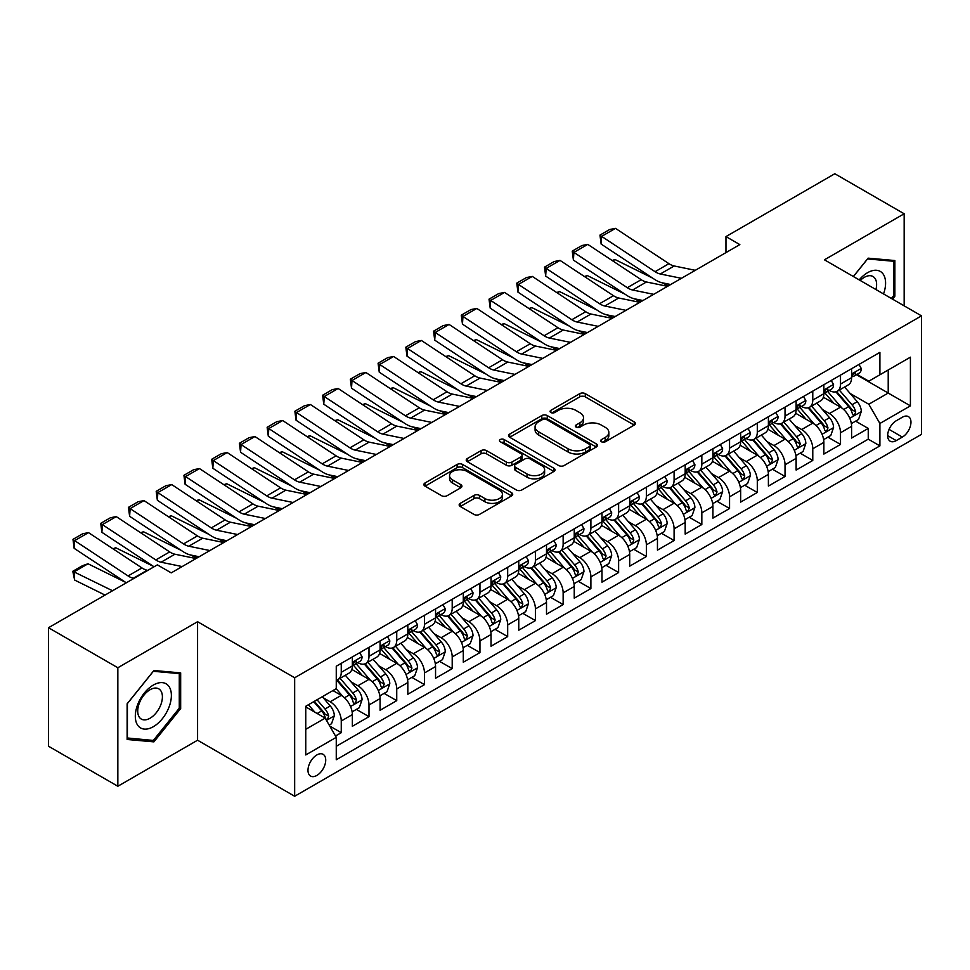 <?xml version="1.0" encoding="UTF-8"?>
<svg xmlns="http://www.w3.org/2000/svg" width="970" height="970" viewBox="0 0 970 970"><rect width="100%" height="100%" fill="white"/><g stroke="black" fill="none" stroke-linecap="round" stroke-linejoin="round"><path stroke-width="1.45" d="M601.497 441.774A2.692 1.552 0 0 0 605.316 441.774L634.235 425.066A3.856 2.219 0 0 0 635.362 423.502A3.856 2.219 0 0 0 634.235 421.926L585.237 393.638A3.856 2.219 0 0 0 579.793 393.638L550.863 410.334A2.692 1.552 0 0 0 550.075 411.438A2.692 1.552 0 0 0 550.863 412.529A2.692 1.552 0 0 0 554.67 412.529L558.417 410.371A12.319 7.117 0 0 1 575.841 410.371L579.927 412.735A12.319 7.117 0 0 1 583.54 417.755A12.319 7.117 0 0 1 579.927 422.787L576.18 424.945A2.692 1.552 0 0 0 575.392 426.048A2.692 1.552 0 0 0 576.18 427.152A2.692 1.552 0 0 0 579.999 427.152L583.734 424.993A12.319 7.117 0 0 1 601.157 424.993L605.244 427.346A12.319 7.117 0 0 1 608.857 432.377A12.319 7.117 0 0 1 605.244 437.409L601.497 439.568A2.692 1.552 0 0 0 600.709 440.671A2.692 1.552 0 0 0 601.497 441.774L601.497 439.568M316.85 775.442A12.549 7.251 120 0 0 325.047 764.384A12.549 7.251 120 0 0 323.119 754.32A12.549 7.251 120 0 0 316.85 754.951A12.549 7.251 120 0 0 308.654 766.009A12.549 7.251 120 0 0 310.57 776.061A12.549 7.251 120 0 0 316.85 775.442M460.277 503.345A3.856 2.219 0 0 0 459.149 504.921A3.856 2.219 0 0 0 460.277 506.486L474.015 514.427A3.856 2.219 0 0 0 479.459 514.427L511.59 495.876A3.856 2.219 0 0 0 512.718 494.312A3.856 2.219 0 0 0 511.59 492.736L462.581 464.448A3.856 2.219 0 0 0 457.137 464.448L425.018 482.987A3.856 2.219 0 0 0 423.89 484.563A3.856 2.219 0 0 0 425.018 486.14L441.617 495.718A3.856 2.219 0 0 0 447.073 495.718L460.811 487.789A3.856 2.219 0 0 0 461.938 486.212A3.856 2.219 0 0 0 460.811 484.636L452.578 479.883A10.294 5.941 0 0 1 449.559 475.676A10.294 5.941 0 0 1 455.924 470.183A10.294 5.941 0 0 1 467.14 471.481L499.404 490.105A10.294 5.941 0 0 1 502.424 494.312A10.294 5.941 0 0 1 496.07 499.805A10.294 5.941 0 0 1 484.842 498.507L479.459 495.403A3.856 2.219 0 0 0 474.015 495.403L460.277 503.345L460.277 506.486M197.577 621.709L117.843 667.748L48.5 627.723L48.5 746.221L117.843 786.258L197.577 740.219L294.662 796.261L294.662 677.763L197.577 621.709L197.577 740.219M904.161 305.853L904.161 213.776L824.427 259.815L921.5 315.856L294.662 677.763M904.161 213.776L834.818 173.739L725.96 236.595L725.96 252.6M48.5 627.723L157.37 564.867L171.229 572.87L739.831 244.598L725.96 236.595M558.696 465.539A3.856 2.219 0 0 0 564.14 465.539L596.259 447A3.856 2.219 0 0 0 597.387 445.424A3.856 2.219 0 0 0 596.259 443.848L547.25 415.56A3.856 2.219 0 0 0 541.806 415.56L509.686 434.111A3.856 2.219 0 0 0 508.559 435.675A3.856 2.219 0 0 0 509.686 437.252L558.696 465.539M501.369 442.356A2.692 1.552 0 0 1 504.109 442.732L504.109 439.531L553.931 468.292A3.856 2.219 0 0 1 555.058 469.868A3.856 2.219 0 0 1 553.931 471.432L521.799 489.983A3.856 2.219 0 0 1 516.355 489.983L467.346 461.696L467.346 458.543A3.856 2.219 0 0 0 466.218 460.12A3.856 2.219 0 0 0 467.346 461.696M467.346 458.543L481.096 450.613A3.856 2.219 0 0 1 486.54 450.613L506.413 462.084A3.856 2.219 0 0 0 511.857 462.084L520.987 456.821A3.856 2.219 0 0 0 522.115 455.245A3.856 2.219 0 0 0 520.987 453.681L500.29 441.726A2.692 1.552 0 0 1 499.501 440.635A2.692 1.552 0 0 1 501.163 439.192A2.692 1.552 0 0 1 504.109 439.531M335.499 736.012L341.258 732.689L329.751 726.045M323.204 697.757L330.164 701.783A15.69 9.057 60 0 1 341.258 721.001L352.353 714.587L352.353 726.287L368.988 716.672L356.378 709.385M350.934 681.752L357.894 685.766A15.69 9.057 60 0 1 368.988 704.984L380.082 698.582L380.082 710.27L396.73 700.655L384.108 693.38M378.676 665.735L385.636 669.761A15.69 9.057 60 0 1 396.73 688.967L407.824 682.565L407.824 694.253L424.46 684.65L411.85 677.363M406.406 649.718L413.365 653.744A15.69 9.057 60 0 1 424.46 672.962L435.554 666.548L435.554 678.248L452.202 668.633L439.58 661.346M434.148 633.713L441.107 637.726A15.69 9.057 60 0 1 452.202 656.945L463.296 650.543L463.296 662.231L479.944 652.616L467.322 645.329M461.878 617.696L468.849 621.709A15.69 9.057 60 0 1 479.944 640.928L491.038 634.525L491.038 646.214L507.674 636.611L495.052 629.324M489.62 601.679L496.579 605.704A15.69 9.057 60 0 1 507.674 624.922L518.768 618.508L518.768 630.197L535.416 620.594L522.794 613.307M517.349 585.662L524.321 589.687A15.69 9.057 60 0 1 535.416 608.905L546.51 602.503L546.51 614.192L563.146 604.577L550.524 597.29M545.091 569.657L552.051 573.67A15.69 9.057 60 0 1 563.146 592.888L574.24 586.486L574.24 598.175L590.888 588.572L578.265 581.285M572.821 553.64L579.793 557.665A15.69 9.057 60 0 1 590.888 576.883L601.982 570.469L601.982 582.158L618.617 572.555L605.995 565.267M600.563 537.622L607.523 541.648A15.69 9.057 60 0 1 618.617 560.866L629.712 554.464L629.712 566.153L646.36 556.537L633.737 549.25M628.293 521.617L635.265 525.631A15.69 9.057 60 0 1 646.36 544.849L657.454 538.447L657.454 550.135L674.089 540.533L661.467 533.245M656.035 505.6L662.995 509.626A15.69 9.057 60 0 1 674.089 528.832L685.184 522.43L685.184 534.118L701.831 524.515L689.209 517.228M683.765 489.583L690.737 493.609A15.69 9.057 60 0 1 701.831 512.827L712.926 506.413L712.926 518.113L729.561 508.498L716.939 501.211M711.507 473.578L718.467 477.592A15.69 9.057 60 0 1 729.561 496.81L740.656 490.408L740.656 502.096L757.303 492.481L744.681 485.206M739.237 457.561L746.209 461.575A15.69 9.057 60 0 1 757.303 480.793L768.398 474.391L768.398 486.079L785.033 476.476L772.423 469.189M766.979 441.544L773.939 445.57A15.69 9.057 60 0 1 785.033 464.788L796.127 458.373L796.127 470.062L812.775 460.459L800.153 453.172M794.721 425.539L801.681 429.552A15.69 9.057 60 0 1 812.775 448.77L823.87 442.368L823.87 454.057L840.505 444.442L840.505 432.753A15.69 9.057 -120 0 0 829.411 413.535L822.451 409.522M827.895 437.155L840.505 444.442M352.353 714.587A15.69 9.057 -120 0 0 341.258 695.381L332.94 690.567M380.082 698.582A15.69 9.057 -120 0 0 368.988 679.364L351.843 669.458M407.824 682.565A15.69 9.057 -120 0 0 396.73 663.347L379.573 653.44M435.554 666.548A15.69 9.057 -120 0 0 424.46 647.342L407.315 637.435M463.296 650.543A15.69 9.057 -120 0 0 452.202 631.324L435.045 621.418M491.038 634.525A15.69 9.057 -120 0 0 479.944 615.307L462.787 605.401M518.768 618.508A15.69 9.057 -120 0 0 507.674 599.29L490.517 589.396M546.51 602.503A15.69 9.057 -120 0 0 535.416 583.285L518.259 573.379M574.24 586.486A15.69 9.057 -120 0 0 563.146 567.268L545.989 557.362M601.982 570.469A15.69 9.057 -120 0 0 590.888 551.251L573.731 541.357M629.712 554.464A15.69 9.057 -120 0 0 618.617 535.246L601.473 525.34M657.454 538.447A15.69 9.057 -120 0 0 646.36 519.229L629.203 509.323M685.184 522.43A15.69 9.057 -120 0 0 674.089 503.212L656.945 493.318M712.926 506.413A15.69 9.057 -120 0 0 701.831 487.207L684.674 477.301M740.656 490.408A15.69 9.057 -120 0 0 729.561 471.19L712.416 461.283M768.398 474.391A15.69 9.057 -120 0 0 757.303 455.172L740.146 445.266M796.127 458.373A15.69 9.057 -120 0 0 785.033 439.167L767.888 429.261M823.87 442.368A15.69 9.057 -120 0 0 812.775 423.15L795.618 413.244M902.367 417.221L896.256 420.75A12.161 7.02 120 0 0 888.314 431.456A12.161 7.02 120 0 0 890.181 441.204A12.161 7.02 120 0 0 896.256 440.598L902.367 437.082A12.161 7.02 120 0 0 910.309 426.363A12.161 7.02 120 0 0 908.441 416.627A12.161 7.02 120 0 0 902.367 417.221M294.662 796.261L921.5 434.354L921.5 315.856M305.756 729.319L325.168 718.115L336.263 737.333L336.263 759.752L879.899 445.885L879.899 423.466L868.805 404.247L850.193 393.505M336.263 737.333L305.756 754.951L305.756 706.269L336.263 688.651L336.263 666.232L879.899 352.365L879.899 374.784L910.406 357.178L910.406 405.86L879.899 423.466M357.748 662.619L357.894 662.704A15.69 9.057 60 0 0 365.738 663.48L376.833 657.078A15.69 9.057 -120 0 0 380.082 649.9L380.082 640.928M385.49 646.614L385.636 646.699A15.69 9.057 60 0 0 393.48 647.475L404.575 641.061A15.69 9.057 -120 0 0 407.824 633.883L407.824 624.922M413.22 630.597L413.365 630.682A15.69 9.057 60 0 0 421.21 631.458L432.305 625.056A15.69 9.057 -120 0 0 435.554 617.866L435.554 608.905M440.962 614.58L441.107 614.665A15.69 9.057 60 0 0 448.952 615.441L460.047 609.039A15.69 9.057 -120 0 0 463.296 601.861L463.296 592.888M468.704 598.575L468.849 598.66A15.69 9.057 60 0 0 476.694 599.436L487.789 593.022A15.69 9.057 -120 0 0 491.038 585.844L491.038 576.871M496.434 582.558L496.579 582.643A15.69 9.057 60 0 0 504.424 583.419L515.519 577.017A15.69 9.057 -120 0 0 518.768 569.826L518.768 560.866M524.176 566.541L524.321 566.625A15.69 9.057 60 0 0 532.166 567.401L543.261 561A15.69 9.057 -120 0 0 546.51 553.821L546.51 544.849M551.906 550.536L552.051 550.62A15.69 9.057 60 0 0 559.896 551.396L570.99 544.982A15.69 9.057 -120 0 0 574.24 537.804L574.24 528.832M579.648 534.518L579.793 534.603A15.69 9.057 60 0 0 587.638 535.379L598.732 528.977A15.69 9.057 -120 0 0 601.982 521.787L601.982 512.827M607.378 518.501L607.523 518.586A15.69 9.057 60 0 0 615.368 519.362L626.462 512.96A15.69 9.057 -120 0 0 629.712 505.782L629.712 496.81M635.12 502.496L635.265 502.569A15.69 9.057 60 0 0 643.11 503.357L654.204 496.943A15.69 9.057 -120 0 0 657.454 489.765L657.454 480.793M662.849 486.479L662.995 486.564A15.69 9.057 60 0 0 670.84 487.34L681.934 480.938A15.69 9.057 -120 0 0 685.184 473.748L685.184 464.788M690.591 470.462L690.737 470.547A15.69 9.057 60 0 0 698.582 471.323L709.676 464.921A15.69 9.057 -120 0 0 712.926 457.731L712.926 448.77M718.321 454.445L718.467 454.53A15.69 9.057 60 0 0 726.312 455.306L737.406 448.904A15.69 9.057 -120 0 0 740.656 441.726L740.656 432.753M746.063 438.44L746.209 438.525A15.69 9.057 60 0 0 754.054 439.301L765.148 432.887A15.69 9.057 -120 0 0 768.398 425.709L768.398 416.736M773.793 422.423L773.939 422.508A15.69 9.057 60 0 0 781.784 423.284L792.878 416.882A15.69 9.057 -120 0 0 796.127 409.692L796.127 400.731M801.535 406.406L801.681 406.491A15.69 9.057 60 0 0 809.526 407.267L820.62 400.865A15.69 9.057 -120 0 0 823.87 393.687L823.87 384.714M336.263 746.294L868.247 439.167L868.247 428.437L851.599 438.04L851.599 426.351A15.69 9.057 -120 0 0 840.505 407.133L823.36 397.227M829.265 390.401L829.411 390.486A15.69 9.057 -120 0 0 837.255 391.262A15.69 9.057 -120 0 0 840.505 384.071L840.505 375.111M837.255 391.262L848.35 384.847A15.69 9.057 -120 0 0 851.599 377.669L851.599 368.697M341.258 663.347L341.258 672.319A15.69 9.057 60 0 1 338.009 679.497A15.69 9.057 60 0 1 336.263 680.128M338.009 679.497L349.103 673.095A15.69 9.057 -120 0 0 352.353 665.917L352.353 656.945M368.988 647.329L368.988 656.302A15.69 9.057 60 0 1 365.738 663.48M396.73 631.324L396.73 640.285A15.69 9.057 60 0 1 393.48 647.475M424.46 615.307L424.46 624.28A15.69 9.057 60 0 1 421.21 631.458M452.202 599.29L452.202 608.263A15.69 9.057 60 0 1 448.952 615.441M479.944 583.285L479.944 592.246A15.69 9.057 60 0 1 476.694 599.436M507.674 567.268L507.674 576.241A15.69 9.057 60 0 1 504.424 583.419M535.416 551.251L535.416 560.223A15.69 9.057 60 0 1 532.166 567.401M563.146 535.246L563.146 544.206A15.69 9.057 60 0 1 559.896 551.396M590.888 519.229L590.888 528.201A15.69 9.057 60 0 1 587.638 535.379M618.617 503.212L618.617 512.184A15.69 9.057 60 0 1 615.368 519.362M646.36 487.207L646.36 496.167A15.69 9.057 60 0 1 643.11 503.357M674.089 471.19L674.089 480.15A15.69 9.057 60 0 1 670.84 487.34M701.831 455.172L701.831 464.145A15.69 9.057 60 0 1 698.582 471.323M729.561 439.155L729.561 448.128A15.69 9.057 60 0 1 726.312 455.306M757.303 423.15L757.303 432.111A15.69 9.057 60 0 1 754.054 439.301M785.033 407.133L785.033 416.106A15.69 9.057 60 0 1 781.784 423.284M812.775 391.116L812.775 400.089A15.69 9.057 60 0 1 809.526 407.267M812.775 448.77L812.775 460.459M785.033 464.788L785.033 476.476M757.303 480.793L757.303 492.481M729.561 496.81L729.561 508.498M701.831 512.827L701.831 524.515M674.089 528.832L674.089 540.533M646.36 544.849L646.36 556.537M618.617 560.866L618.617 572.555M590.888 576.883L590.888 588.572M563.146 592.888L563.146 604.577M535.416 608.905L535.416 620.594M507.674 624.922L507.674 636.611M479.944 640.928L479.944 652.616M452.202 656.945L452.202 668.633M424.46 672.962L424.46 684.65M396.73 688.967L396.73 700.655M368.988 704.984L368.988 716.672M341.258 721.001L341.258 732.689M325.168 718.115L305.756 706.912M868.805 404.247L888.217 393.044L888.217 369.982L910.406 357.178M856.449 374.699L910.406 405.86M857.007 374.384L868.805 381.198L879.899 374.784M117.843 667.748L117.843 786.258M855.625 421.15L868.247 428.437M868.247 439.167L879.899 445.885M892.533 299.136L894.873 296.226L894.873 260.542L868.114 258.153L853.345 276.511M127.131 739.479L153.903 741.868L180.662 708.573L180.662 672.889L153.903 670.5L127.131 703.796L127.131 739.479M893.491 295.426L894.873 296.226M179.28 707.773L180.662 708.573M151.065 740.243L153.903 741.868M602.576 442.15L605.244 440.61A12.319 7.117 0 0 0 608.857 435.578L608.857 432.377M583.54 417.755L583.54 420.968A12.319 7.117 0 0 1 579.927 425.988L577.259 427.527M634.186 425.103L585.237 396.839A3.856 2.219 0 0 0 579.793 396.839L551.942 412.917M596.211 447.024L547.25 418.761A3.856 2.219 0 0 0 541.806 418.761L509.735 437.276M589.457 446.527A2.692 1.552 0 0 0 590.245 445.424A2.692 1.552 0 0 0 589.457 444.321L546.437 419.489A2.692 1.552 0 0 0 542.63 419.489L538.677 421.768A12.319 7.117 0 0 0 535.076 426.8A12.319 7.117 0 0 0 538.677 431.832L568.08 448.807A12.319 7.117 0 0 0 585.504 448.807L589.457 446.527L589.457 449.728A2.692 1.552 0 0 0 590.245 448.625L590.245 445.424M535.076 426.8L535.076 430.001A12.319 7.117 0 0 0 538.677 435.033L538.677 431.832M589.457 449.728L585.504 452.008A12.319 7.117 0 0 1 568.08 452.008L538.677 435.033M467.407 461.72L481.096 453.814L481.096 450.613M522.115 455.245L522.115 458.446A3.856 2.219 0 0 1 520.987 460.022L511.857 465.285A3.856 2.219 0 0 1 506.413 465.285L486.54 453.814A3.856 2.219 0 0 0 481.096 453.814M504.109 442.732L553.87 471.468M527.037 473.99A10.294 5.941 0 0 0 538.265 475.276A10.294 5.941 0 0 0 544.619 469.783A10.294 5.941 0 0 0 541.612 465.588L530.238 459.016A3.856 2.219 0 0 0 524.794 459.016L515.676 464.291A3.856 2.219 0 0 0 514.549 465.855A3.856 2.219 0 0 0 515.676 467.431L527.037 473.99L527.037 477.191A10.294 5.941 0 0 0 538.265 478.489A10.294 5.941 0 0 0 544.619 472.984L544.619 469.783M514.549 465.855L514.549 469.056A3.856 2.219 0 0 0 515.676 470.632L515.676 467.431M527.037 477.191L515.676 470.632M502.424 494.312L502.424 497.513A10.294 5.941 0 0 1 496.07 503.006A10.294 5.941 0 0 1 484.842 501.72L479.459 498.616A3.856 2.219 0 0 0 474.015 498.616L460.326 506.522M449.559 475.676L449.559 478.889A10.294 5.941 0 0 0 452.578 483.084L452.578 479.883M460.762 487.813L452.578 483.084M511.542 495.912L462.581 467.649A3.856 2.219 0 0 0 457.137 467.649L425.066 486.164L425.018 482.987M851.369 423.599L858.535 419.464L861.311 411.462A10.391 6.002 -120 0 0 857.262 401.701L844.591 387.03M612.167 260.506L615.004 259.523L652.664 278.123M662.013 282.743L668.342 285.871M842.057 408.152L827.568 391.383M833.812 403.265L825.397 393.529A24.905 14.38 -120 0 0 824.633 392.668M835.849 391.819L848.665 406.66A10.391 6.002 60 0 1 852.375 413.826L853.127 415.051L854.534 414.857L855.698 411.898A10.391 6.002 -120 0 0 851.987 404.745L839.317 390.073M836.601 391.577L850.375 407.521A5.299 3.055 60 0 1 851.708 409.595L855.698 411.898M615.004 259.523L612.7 260.857M681.425 278.317L660.315 273.989A19.618 11.325 60 0 1 655.065 271.685L601.642 236.377L601.133 244.076L654.568 279.384A29.415 16.987 -120 0 0 662.449 282.84L670.67 284.525M858.959 364.453L861.311 368.539A10.391 6.002 60 0 1 859.165 373.135L853.891 376.178A10.391 6.002 -120 0 0 855.698 373.789L855.479 372.868M695.296 270.315L674.186 265.974A19.618 11.325 60 0 1 668.936 263.67L615.501 228.362L601.642 236.377L599.969 235.104L609.681 229.502L615.501 228.362M851.951 376.675L851.987 376.675A10.391 6.002 -120 0 0 853.891 376.178M854.352 373.013L855.698 373.789C855.043 372.225 853.939 372.868 852.375 375.705A10.391 6.002 60 0 1 851.599 377.184M601.133 244.076L599.969 235.104M883.537 293.934A25.499 14.72 120 0 0 867.556 272.703A25.499 14.72 120 0 0 859.202 279.893M875.934 289.545A17.46 10.076 120 0 0 873 276.511A17.46 10.076 120 0 0 864.27 277.371A17.46 10.076 120 0 0 860.232 280.488M853.406 276.547L867.556 258.941L893.491 261.257L893.491 295.838L891.369 298.469M891.769 260.263L893.491 261.257M168.962 707.263A25.499 14.72 120 0 0 162.354 682.637A25.499 14.72 120 0 0 137.728 704.475A25.499 14.72 120 0 0 144.324 729.101A25.499 14.72 120 0 0 168.962 707.263M160.753 704.923A17.46 10.076 120 0 0 158.789 688.858A17.46 10.076 120 0 0 139.377 703.02A17.46 10.076 120 0 0 141.329 719.085A17.46 10.076 120 0 0 160.753 704.923M127.409 738.121L127.409 703.553L153.345 671.288L179.28 673.604L179.28 708.185L153.345 740.437L127.131 737.964M177.558 672.61L179.28 673.604M823.639 439.616L830.805 435.481L833.569 427.467A10.391 6.002 -120 0 0 829.532 417.706L816.849 403.035M584.437 276.523L587.262 275.541L624.922 294.14M634.271 298.748L640.612 301.876M814.315 424.157L799.826 407.388M806.07 419.282L797.667 409.546A24.905 14.38 -120 0 0 796.891 408.685M808.107 407.837L820.923 422.678A10.391 6.002 60 0 1 824.633 429.831L825.385 431.068L826.792 430.874L827.968 427.916A10.391 6.002 -120 0 0 824.257 420.75L811.587 406.078M808.859 407.594L822.633 423.538A5.299 3.055 60 0 1 823.966 425.612L827.968 427.916M587.262 275.541L584.958 276.874M795.897 455.633L803.063 451.486L805.84 443.484A10.391 6.002 -120 0 0 801.79 433.723L789.119 419.052M556.695 292.528L559.532 291.558L597.193 310.145M606.541 314.765L612.87 317.893M786.573 440.174L772.096 423.405M778.34 435.287L769.925 425.563A24.905 14.38 -120 0 0 769.161 424.69M780.377 423.854L793.193 438.695A10.391 6.002 60 0 1 796.904 445.848L797.655 447.085L799.062 446.879L800.226 443.933A10.391 6.002 -120 0 0 796.515 436.767L783.845 422.095M781.129 423.611L794.903 439.555A5.299 3.055 60 0 1 796.237 441.629L800.226 443.933M559.532 291.558L557.229 292.879M768.167 471.638L775.333 467.504L778.098 459.501A10.391 6.002 -120 0 0 774.06 449.74L761.377 435.069M528.953 308.545L531.79 307.563L569.451 326.162M578.799 330.782L585.14 333.91M758.843 456.191L744.354 439.422M750.598 451.305L742.195 441.568A24.905 14.38 -120 0 0 741.419 440.707M752.635 439.859L765.451 454.7A10.391 6.002 60 0 1 769.161 461.865L769.913 463.09L771.32 462.896L772.496 459.938A10.391 6.002 -120 0 0 768.786 452.784L756.115 438.113M753.387 439.616L767.161 455.56A5.299 3.055 60 0 1 768.495 457.634L772.496 459.938M531.79 307.563L529.487 308.896M740.425 487.655L747.591 483.521L750.368 475.506A10.391 6.002 -120 0 0 746.318 465.758L733.647 451.074M501.223 324.562L504.06 323.58L541.721 342.18M551.069 346.787L557.398 349.915M731.101 472.208L716.624 455.439M722.868 467.322L714.453 457.585A24.905 14.38 -120 0 0 713.69 456.724M724.905 455.876L737.721 470.717A10.391 6.002 60 0 1 741.432 477.87L742.183 479.107L743.59 478.913L744.754 475.955A10.391 6.002 -120 0 0 741.044 468.789L728.373 454.118M725.657 455.633L739.431 471.578A5.299 3.055 60 0 1 740.765 473.651L744.754 475.955M504.06 323.58L501.757 324.914M653.695 294.334L632.586 289.994A19.618 11.325 60 0 1 627.323 287.69L573.9 252.394L573.403 260.081L626.826 295.389A29.415 16.987 -120 0 0 634.707 298.845L642.94 300.53M831.217 380.47L833.569 384.557A10.391 6.002 60 0 1 831.423 389.152L826.149 392.195A10.391 6.002 -120 0 0 827.968 389.807L827.749 388.885M667.554 286.32L646.444 281.991A19.618 11.325 60 0 1 641.194 279.687L587.771 244.379L573.9 252.394L572.239 251.121L581.939 245.519L587.771 244.379M824.221 392.68L824.257 392.68A10.391 6.002 -120 0 0 826.149 392.195M826.622 389.031L827.968 389.807C827.313 388.23 826.197 388.873 824.633 391.722A10.391 6.002 60 0 1 823.87 393.202M573.403 260.081L572.239 251.121M625.953 310.339L604.843 306.011A19.618 11.325 60 0 1 599.593 303.707L546.159 268.399L545.661 276.098L599.096 311.406A29.415 16.987 -120 0 0 606.977 314.862L615.198 316.547M803.487 396.487L805.84 400.574A10.391 6.002 60 0 1 803.681 405.169L798.419 408.212A10.391 6.002 -120 0 0 800.226 405.812L800.007 404.89M639.824 302.337L618.714 298.008A19.618 11.325 60 0 1 613.464 295.704L560.029 260.396L546.159 268.399L544.497 267.138L554.209 261.524L560.029 260.396M796.479 408.697L796.515 408.697A10.391 6.002 -120 0 0 798.419 408.212M798.88 405.036L800.226 405.812C799.571 404.247 798.468 404.89 796.904 407.739A10.391 6.002 60 0 1 796.127 409.219M545.661 276.098L544.497 267.138M598.223 326.356L577.114 322.028A19.618 11.325 60 0 1 571.851 319.724L518.429 284.416L517.932 292.115L571.354 327.423A29.415 16.987 -120 0 0 579.236 330.879L587.468 332.564M775.745 412.505L778.098 416.579A10.391 6.002 60 0 1 775.952 421.186L770.677 424.217A10.391 6.002 -120 0 0 772.496 421.829L772.278 420.907M612.082 318.354L590.972 314.025A19.618 11.325 60 0 1 585.722 311.722L532.3 276.414L518.429 284.416L516.767 283.143L526.467 277.541L532.3 276.414M768.737 424.714L768.786 424.714A10.391 6.002 -120 0 0 770.677 424.217M771.15 421.053L772.496 421.829C771.841 420.265 770.726 420.907 769.161 423.757A10.391 6.002 60 0 1 768.398 425.224M517.932 292.115L516.767 283.143M570.481 342.374L549.372 338.045A19.618 11.325 60 0 1 544.121 335.741L490.687 300.433L490.189 308.12L543.612 343.428A29.415 16.987 -120 0 0 551.506 346.884L559.726 348.582M748.003 428.51L750.368 432.596A10.391 6.002 60 0 1 748.21 437.191L742.947 440.234A10.391 6.002 -120 0 0 744.754 437.846L744.536 436.924M584.352 334.359L563.243 330.03A19.618 11.325 60 0 1 557.98 327.727L504.558 292.419L490.687 300.433L489.025 299.16L498.738 293.558L504.558 292.419M741.007 440.719L741.044 440.719A10.391 6.002 -120 0 0 742.947 440.234M743.408 437.07L744.754 437.846C744.099 436.282 742.996 436.912 741.432 439.762A10.391 6.002 60 0 1 740.656 441.241M490.189 308.12L489.025 299.16M712.695 503.672L719.861 499.538L722.626 491.523A10.391 6.002 -120 0 0 718.576 481.763L705.905 467.091M473.481 340.567L476.318 339.597L513.979 358.185M523.327 362.804L529.668 365.933M703.371 488.213L688.882 471.444M695.126 483.339L686.724 473.603A24.905 14.38 -120 0 0 685.948 472.729M697.163 471.893L709.979 486.734A10.391 6.002 60 0 1 713.69 493.888L714.441 495.124L715.848 494.93L717.012 491.972A10.391 6.002 -120 0 0 713.314 484.806L700.643 470.135M697.915 471.65L711.689 487.595A5.299 3.055 60 0 1 713.023 489.668L717.012 491.972M476.318 339.597L474.015 340.919M542.739 358.379L521.642 354.05A19.618 11.325 60 0 1 516.38 351.746L462.957 316.438L462.46 324.138L515.882 359.446A29.415 16.987 -120 0 0 523.764 362.901L531.996 364.587M720.273 444.527L722.626 448.613A10.391 6.002 60 0 1 720.48 453.208L715.205 456.252A10.391 6.002 -120 0 0 717.012 453.851L716.794 452.929M556.61 350.376L535.501 346.047A19.618 11.325 60 0 1 530.25 343.744L476.828 308.436L462.957 316.438L461.283 315.177L470.996 309.563L476.828 308.436M713.265 456.737L713.314 456.737A10.391 6.002 -120 0 0 715.205 456.252M715.678 453.087L717.012 453.851C716.369 452.287 715.254 452.929 713.69 455.779A10.391 6.002 60 0 1 712.926 457.258M462.46 324.138L461.283 315.177M684.953 519.69L692.119 515.543L694.896 507.54A10.391 6.002 -120 0 0 690.846 497.78L678.176 483.108M445.751 356.584L448.589 355.602L486.249 374.202M495.597 378.821L501.926 381.95M675.629 504.23L661.152 487.461M667.396 499.344L658.982 489.62A24.905 14.38 -120 0 0 658.218 488.747M669.433 487.898L682.249 502.739A10.391 6.002 60 0 1 685.948 509.905L686.712 511.141L688.118 510.935L689.282 507.977A10.391 6.002 -120 0 0 685.572 500.823L672.901 486.152M670.185 487.655L683.959 503.612A5.299 3.055 60 0 1 685.293 505.673L689.282 507.977M448.589 355.602L446.285 356.936M515.009 374.396L493.9 370.067A19.618 11.325 60 0 1 488.65 367.763L435.215 332.455L434.718 340.155L488.14 375.463A29.415 16.987 -120 0 0 496.034 378.918L504.254 380.604M692.531 460.544L694.896 464.618A10.391 6.002 60 0 1 692.738 469.225L687.475 472.269A10.391 6.002 -120 0 0 689.282 469.868L689.064 468.946M528.88 366.393L507.771 362.065A19.618 11.325 60 0 1 502.508 359.761L449.086 324.453L435.215 332.455L433.554 331.182L443.266 325.58L449.086 324.453M685.535 472.754L685.572 472.754A10.391 6.002 -120 0 0 687.475 472.269M687.936 469.092L689.282 469.868C688.627 468.304 687.524 468.946 685.948 471.796A10.391 6.002 60 0 1 685.184 473.275M434.718 340.155L433.554 331.182M657.211 535.695L664.389 531.56L667.154 523.558A10.391 6.002 -120 0 0 663.104 513.797L650.433 499.126M418.009 372.601L420.847 371.619L458.507 390.219M467.855 394.838L474.197 397.967M647.899 520.247L633.41 503.478M639.654 515.361L631.252 505.625A24.905 14.38 -120 0 0 630.476 504.764M641.691 503.915L654.507 518.756A10.391 6.002 60 0 1 658.218 525.922L658.969 527.146L660.376 526.952L661.54 523.994A10.391 6.002 -120 0 0 657.842 516.84L645.171 502.157M642.443 503.672L656.217 519.617A5.299 3.055 60 0 1 657.551 521.69L661.54 523.994M420.847 371.619L418.543 372.953M487.267 390.413L466.17 386.084A19.618 11.325 60 0 1 460.908 383.78L407.485 348.472L406.988 356.172L460.411 391.468A29.415 16.987 -120 0 0 468.292 394.923L476.525 396.621M664.802 476.549L667.154 480.635A10.391 6.002 60 0 1 665.008 485.23L659.733 488.274A10.391 6.002 -120 0 0 661.54 485.885L661.322 484.964M501.138 382.398L480.029 378.07A19.618 11.325 60 0 1 474.779 375.766L421.356 340.458L407.485 348.472L405.812 347.199L415.524 341.598L421.356 340.458M657.793 488.759L657.842 488.759A10.391 6.002 -120 0 0 659.733 488.274M660.206 485.109L661.54 485.885C660.897 484.321 659.782 484.951 658.218 487.801A10.391 6.002 60 0 1 657.454 489.28M406.988 356.172L405.812 347.199M629.481 551.712L636.647 547.577L639.424 539.562A10.391 6.002 -120 0 0 635.374 529.802L622.704 515.131M390.279 388.618L393.117 387.636L430.765 406.224M440.125 410.843L446.455 413.972M620.157 536.252L605.68 519.483M611.924 531.378L603.51 521.642A24.905 14.38 -120 0 0 602.746 520.769M613.962 519.932L626.778 534.773A10.391 6.002 60 0 1 630.476 541.927L631.24 543.164L632.646 542.97L633.81 540.011A10.391 6.002 -120 0 0 630.1 532.845L617.429 518.174M614.713 519.69L628.487 535.634A5.299 3.055 60 0 1 629.821 537.707L633.81 540.011M393.117 387.636L390.813 388.97M459.537 406.418L438.428 402.089A19.618 11.325 60 0 1 433.178 399.786L379.743 364.478L379.246 372.177L432.668 407.485A29.415 16.987 -120 0 0 440.55 410.94L448.783 412.626M637.06 492.566L639.424 496.652A10.391 6.002 60 0 1 637.266 501.247L632.003 504.291A10.391 6.002 -120 0 0 633.81 501.89L633.592 500.969M473.408 398.415L452.299 394.087A19.618 11.325 60 0 1 447.037 391.783L393.614 356.475L379.743 364.478L378.082 363.216L387.782 357.615L393.614 356.475M630.063 504.776L630.1 504.776A10.391 6.002 -120 0 0 632.003 504.291M632.464 501.126L633.81 501.89C633.155 500.326 632.04 500.969 630.476 503.818A10.391 6.002 60 0 1 629.712 505.297M379.246 372.177L378.082 363.216M601.739 567.729L608.917 563.582L611.682 555.58A10.391 6.002 -120 0 0 607.632 545.819L594.962 531.148M362.537 404.623L365.375 403.653L403.035 422.241M412.383 426.861L418.713 429.989M592.428 552.269L577.938 535.501M584.183 547.383L575.78 537.659A24.905 14.38 -120 0 0 575.004 536.786M586.219 535.937L599.036 550.778A10.391 6.002 60 0 1 602.746 557.944L603.498 559.181L604.904 558.975L606.068 556.016A10.391 6.002 -120 0 0 602.37 548.862L589.699 534.191M586.971 535.695L600.745 551.651A5.299 3.055 60 0 1 602.079 553.712L606.068 556.016M365.375 403.653L363.071 404.975M574.01 583.734L581.175 579.599L583.952 571.597A10.391 6.002 -120 0 0 579.902 561.836L567.232 547.165M334.808 420.64L337.645 419.658L375.293 438.258M384.641 442.878L390.983 446.006M564.686 568.287L550.208 551.518M556.44 563.4L548.038 553.664A24.905 14.38 -120 0 0 547.262 552.803M558.49 551.954L571.306 566.795A10.391 6.002 60 0 1 575.004 573.961L575.768 575.186L577.174 574.992L578.338 572.033A10.391 6.002 -120 0 0 574.628 564.88L561.957 550.208M559.241 551.712L573.015 567.656A5.299 3.055 60 0 1 574.349 569.729L578.338 572.033M337.645 419.658L335.341 420.992M546.268 599.751L553.433 595.616L556.21 587.602A10.391 6.002 -120 0 0 552.16 577.841L539.49 563.17M307.066 436.658L309.903 435.675L347.563 454.275M356.911 458.883L363.241 462.011M536.956 584.292L522.466 567.523M528.711 579.417L520.308 569.681A24.905 14.38 -120 0 0 519.532 568.808M530.748 567.971L543.564 582.812A10.391 6.002 60 0 1 547.274 589.966L548.026 591.203L549.432 591.009L550.596 588.05A10.391 6.002 -120 0 0 546.898 580.884L534.215 566.213M531.499 567.729L545.273 583.673A5.299 3.055 60 0 1 546.607 585.747L550.596 588.05M309.903 435.675L307.599 437.009M518.538 615.768L525.704 611.621L528.48 603.619A10.391 6.002 -120 0 0 524.43 593.858L511.76 579.187M279.336 452.663L282.173 451.693L319.821 470.28M329.169 474.9L335.511 478.028M509.214 600.309L494.736 583.54M500.969 595.422L492.566 585.698A24.905 14.38 -120 0 0 491.79 584.825M503.006 583.988L515.834 598.817A10.391 6.002 60 0 1 519.532 605.983L520.296 607.22L521.69 607.014L522.866 604.067A10.391 6.002 -120 0 0 519.156 596.902L506.486 582.23M503.769 583.746L517.543 599.69A5.299 3.055 60 0 1 518.877 601.764L522.866 604.067M282.173 451.693L279.869 453.014M490.796 631.773L497.962 627.638L500.738 619.636A10.391 6.002 -120 0 0 496.688 609.875L484.018 595.204M251.594 468.68L254.431 467.698L292.091 486.297M301.44 490.917L307.769 494.045M481.484 616.326L466.994 599.557M473.239 611.439L464.836 601.703A24.905 14.38 -120 0 0 464.06 600.842M475.276 599.993L488.092 614.834A10.391 6.002 60 0 1 491.802 622L492.554 623.225L493.96 623.031L495.124 620.072A10.391 6.002 -120 0 0 491.426 612.919L478.743 598.247M476.027 599.751L489.801 615.695A5.299 3.055 60 0 1 491.135 617.769L495.124 620.072M254.431 467.698L252.127 469.031M463.066 647.79L470.232 643.656L473.008 635.641A10.391 6.002 -120 0 0 468.959 625.88L456.288 611.209M223.864 484.697L226.701 483.715L264.349 502.314M273.698 506.922L280.039 510.05M453.742 632.331L439.264 615.562M445.497 627.457L437.094 617.72A24.905 14.38 -120 0 0 436.318 616.859M447.534 616.011L460.362 630.852A10.391 6.002 60 0 1 464.06 638.005L464.824 639.242L466.218 639.048L467.394 636.09A10.391 6.002 -120 0 0 463.684 628.924L451.014 614.252M448.298 615.768L462.072 631.712A5.299 3.055 60 0 1 463.405 633.786L467.394 636.09M226.701 483.715L224.397 485.048M435.324 663.807L442.49 659.661L445.266 651.658A10.391 6.002 -120 0 0 441.217 641.897L428.546 627.226M196.122 500.702L198.959 499.732L236.619 518.319M245.968 522.939L252.297 526.067M426.012 648.348L411.522 631.579M417.767 643.462L409.364 633.737A24.905 14.38 -120 0 0 408.588 632.864M419.804 632.028L432.62 646.869A10.391 6.002 60 0 1 436.33 654.022L437.082 655.259L438.488 655.053L439.652 652.107A10.391 6.002 -120 0 0 435.954 644.941L423.272 630.27M420.556 631.785L434.33 647.73A5.299 3.055 60 0 1 435.663 649.803L439.652 652.107M198.959 499.732L196.655 501.053M407.594 679.812L414.76 675.678L417.524 667.675A10.391 6.002 -120 0 0 413.487 657.915L400.804 643.243M168.392 516.719L171.229 515.737L208.877 534.337M218.226 538.956L224.567 542.084M398.27 664.365L383.793 647.596M390.025 659.479L381.622 649.742A24.905 14.38 -120 0 0 380.846 648.881M392.062 648.033L404.89 662.874A10.391 6.002 60 0 1 408.588 670.04L409.352 671.264L410.746 671.07L411.923 668.112A10.391 6.002 -120 0 0 408.212 660.958L395.542 646.287M392.826 647.79L406.588 663.735A5.299 3.055 60 0 1 407.933 665.808L411.923 668.112M171.229 515.737L168.913 517.071M379.852 695.829L387.018 691.695L389.794 683.68A10.391 6.002 -120 0 0 385.745 673.932L373.074 659.248M140.65 532.736L143.487 531.754L181.147 550.354M190.496 554.961L196.825 558.102M370.54 680.382L356.051 663.613M362.295 675.496L353.88 665.76A24.905 14.38 -120 0 0 353.116 664.899M364.332 664.05L377.148 678.891A10.391 6.002 60 0 1 380.858 686.057L381.61 687.281L383.017 687.087L384.181 684.129A10.391 6.002 -120 0 0 380.47 676.963L367.8 662.292M365.084 663.807L378.858 679.752A5.299 3.055 60 0 1 380.191 681.825L384.181 684.129M143.487 531.754L141.183 533.088M352.122 711.847L359.288 707.712L362.053 699.697A10.391 6.002 -120 0 0 358.015 689.937L345.332 675.265M112.92 548.753L115.745 547.771L153.405 566.359M342.798 696.387L336.166 688.712M334.553 691.513L333.474 690.264M336.59 680.067L349.406 694.908A10.391 6.002 60 0 1 353.116 702.062L353.868 703.298L355.275 703.104L356.451 700.146A10.391 6.002 -120 0 0 352.74 692.98L340.07 678.309M337.342 679.824L351.116 695.769A5.299 3.055 60 0 1 352.45 697.842L356.451 700.146M115.745 547.771L113.441 549.105M329.194 725.087L331.546 723.717L334.323 715.714A10.391 6.002 -120 0 0 330.273 705.954L322.295 696.715M88.015 563.776L74.144 571.791L74.641 580.06L72.786 571.294L82.486 565.692L88.015 563.776L125.676 582.376M314.85 712.162L308.424 704.717M72.786 571.294L112.532 590.742M105.039 595.071L74.641 580.06M306.823 707.518L305.756 706.293M313.698 701.674L321.676 710.913A10.391 6.002 60 0 1 325.387 718.079L326.138 719.316L327.545 719.11L328.709 716.151A10.391 6.002 -120 0 0 324.998 708.997L317.02 699.758M314.341 701.31L323.386 711.786A5.299 3.055 60 0 1 324.72 713.847L328.709 716.151M431.795 422.435L410.686 418.106A19.618 11.325 60 0 1 405.436 415.803L352.013 380.495L351.504 388.194L404.939 423.502A29.415 16.987 -120 0 0 412.82 426.958L421.053 428.643M609.33 508.583L611.682 512.657A10.391 6.002 60 0 1 609.536 517.265L604.261 520.308A10.391 6.002 -120 0 0 606.068 517.907L605.85 516.986M445.666 414.433L424.557 410.104A19.618 11.325 60 0 1 419.307 407.8L365.884 372.492L352.013 380.495L350.34 379.221L360.052 373.62L365.884 372.492M602.321 520.793L602.37 520.793A10.391 6.002 -120 0 0 604.261 520.308M604.734 517.131L606.068 517.907C605.413 516.343 604.31 516.986 602.746 519.835A10.391 6.002 60 0 1 601.982 521.314M351.504 388.194L350.34 379.221M404.066 438.452L382.956 434.123A19.618 11.325 60 0 1 377.706 431.82L324.271 396.512L323.774 404.211L377.197 439.519A29.415 16.987 -120 0 0 385.078 442.975L393.311 444.66M581.588 524.588L583.952 528.674A10.391 6.002 60 0 1 581.794 533.27L576.532 536.313A10.391 6.002 -120 0 0 578.338 533.924L578.12 533.003M417.937 430.437L396.827 426.109A19.618 11.325 60 0 1 391.565 423.805L338.142 388.497L324.271 396.512L322.61 395.239L332.31 389.637L338.142 388.497M574.592 536.81L574.628 536.81A10.391 6.002 -120 0 0 576.532 536.313M576.992 533.148L578.338 533.924C577.683 532.36 576.568 533.003 575.004 535.84A10.391 6.002 60 0 1 574.24 537.319M323.774 404.211L322.61 395.239M376.324 454.457L355.214 450.128A19.618 11.325 60 0 1 349.964 447.825L296.541 412.517L296.032 420.216L349.467 455.524A29.415 16.987 -120 0 0 357.348 458.98L365.581 460.665M553.858 540.605L556.21 544.691A10.391 6.002 60 0 1 554.064 549.287L548.79 552.33A10.391 6.002 -120 0 0 550.596 549.942L550.378 549.02M390.195 446.455L369.085 442.126A19.618 11.325 60 0 1 363.835 439.822L310.4 404.514L296.541 412.517L294.868 411.256L304.58 405.654L310.4 404.514M546.85 552.815L546.898 552.815A10.391 6.002 -120 0 0 548.79 552.33M549.262 549.165L550.596 549.942C549.942 548.365 548.838 549.008 547.274 551.857A10.391 6.002 60 0 1 546.51 553.337M296.032 420.216L294.868 411.256M348.594 470.474L327.484 466.146A19.618 11.325 60 0 1 322.222 463.842L268.799 428.534L268.302 436.233L321.725 471.541A29.415 16.987 -120 0 0 329.606 474.997L337.839 476.682M526.116 556.622L528.48 560.696A10.391 6.002 60 0 1 526.322 565.304L521.06 568.347A10.391 6.002 -120 0 0 522.866 565.946L522.648 565.025M362.465 462.472L341.355 458.143A19.618 11.325 60 0 1 336.093 455.839L282.67 420.531L268.799 428.534L267.138 427.273L276.838 421.659L282.67 420.531M519.12 568.832L519.156 568.832A10.391 6.002 -120 0 0 521.06 568.347M521.52 565.17L522.866 565.946C522.212 564.382 521.096 565.025 519.532 567.874A10.391 6.002 60 0 1 518.768 569.354M268.302 436.233L267.138 427.273M320.852 486.491L299.742 482.163A19.618 11.325 60 0 1 294.492 479.859L241.069 444.551L240.56 452.25L293.995 487.558A29.415 16.987 -120 0 0 301.876 491.014L310.097 492.699M498.386 572.627L500.738 576.713A10.391 6.002 60 0 1 498.592 581.309L493.318 584.352A10.391 6.002 -120 0 0 495.124 581.964L494.906 581.042M334.723 478.489L313.613 474.148A19.618 11.325 60 0 1 308.363 471.844L254.928 436.536L241.069 444.551L239.396 443.278L249.108 437.676L254.928 436.536M491.378 584.849L491.426 584.849A10.391 6.002 -120 0 0 493.318 584.352M493.791 581.188L495.124 581.964C494.47 580.399 493.366 581.042 491.802 583.879A10.391 6.002 60 0 1 491.038 585.359M240.56 452.25L239.396 443.278M293.122 502.508L272.012 498.168A19.618 11.325 60 0 1 266.75 495.876L213.327 460.568L212.83 468.255L266.253 503.563A29.415 16.987 -120 0 0 274.134 507.019L282.367 508.704M470.644 588.644L473.008 592.731A10.391 6.002 60 0 1 470.85 597.326L465.576 600.369A10.391 6.002 -120 0 0 467.394 597.981L467.176 597.059M306.981 494.494L285.883 490.165A19.618 11.325 60 0 1 280.621 487.861L227.198 452.553L213.327 460.568L211.666 459.295L221.366 453.693L227.198 452.553M463.648 600.854L463.684 600.854A10.391 6.002 -120 0 0 465.576 600.369M466.049 597.205L467.394 597.981C466.74 596.417 465.624 597.047 464.06 599.896A10.391 6.002 60 0 1 463.296 601.376M212.83 468.255L211.666 459.295M265.38 518.513L244.27 514.185A19.618 11.325 60 0 1 239.02 511.881L185.597 476.573L185.088 484.272L238.523 519.58A29.415 16.987 -120 0 0 246.404 523.036L254.625 524.721M442.914 604.662L445.266 608.748A10.391 6.002 60 0 1 443.12 613.343L437.846 616.386A10.391 6.002 -120 0 0 439.652 613.986L439.434 613.064M279.251 510.511L258.141 506.182A19.618 11.325 60 0 1 252.891 503.879L199.456 468.571L185.597 476.573L183.924 475.312L193.636 469.698L199.456 468.571M435.906 616.871L435.954 616.871A10.391 6.002 -120 0 0 437.846 616.386M438.319 613.21L439.652 613.986C438.998 612.422 437.894 613.064 436.33 615.914A10.391 6.002 60 0 1 435.554 617.393M185.088 484.272L183.924 475.312M237.65 534.531L216.54 530.202A19.618 11.325 60 0 1 211.278 527.898L157.855 492.59L157.358 500.29L210.781 535.598A29.415 16.987 -120 0 0 218.662 539.053L226.895 540.739M415.172 620.679L417.524 624.753A10.391 6.002 60 0 1 415.378 629.36L410.104 632.404A10.391 6.002 -120 0 0 411.923 630.003L411.704 629.081M251.509 526.528L230.411 522.199A19.618 11.325 60 0 1 225.149 519.896L171.726 484.588L157.855 492.59L156.194 491.317L165.894 485.715L171.726 484.588M408.176 632.889L408.212 632.889A10.391 6.002 -120 0 0 410.104 632.404M410.577 629.227L411.923 630.003C411.268 628.439 410.152 629.081 408.588 631.931A10.391 6.002 60 0 1 407.824 633.41M157.358 500.29L156.194 491.317M209.908 550.548L188.798 546.219A19.618 11.325 60 0 1 183.548 543.915L130.125 508.607L129.616 516.295L183.051 551.603A29.415 16.987 -120 0 0 190.932 555.058L199.153 556.756M387.442 636.684L389.794 640.77A10.391 6.002 60 0 1 387.648 645.365L382.374 648.409A10.391 6.002 -120 0 0 384.181 646.02L383.962 645.098M223.779 542.533L202.669 538.204A19.618 11.325 60 0 1 197.419 535.901L143.984 500.593L130.125 508.607L128.452 507.334L138.164 501.732L143.984 500.593M380.434 648.894L380.47 648.894A10.391 6.002 -120 0 0 382.374 648.409M382.835 645.244L384.181 646.02C383.526 644.456 382.422 645.086 380.858 647.936A10.391 6.002 60 0 1 380.082 649.415M129.616 516.295L128.452 507.334M182.178 566.553L161.069 562.224A19.618 11.325 60 0 1 155.806 559.92L102.383 524.612L101.886 532.312L154.048 566.783M359.7 652.701L362.053 656.787A10.391 6.002 60 0 1 359.906 661.382L354.632 664.426A10.391 6.002 -120 0 0 356.451 662.025L356.233 661.103M196.037 558.55L174.927 554.222A19.618 11.325 60 0 1 169.677 551.918L116.254 516.61L102.383 524.612L100.722 523.351L110.422 517.737L116.254 516.61M352.704 664.911L352.74 664.911A10.391 6.002 -120 0 0 354.632 664.426M355.105 661.261L356.451 662.025C355.796 660.461 354.68 661.103 353.116 663.953A10.391 6.002 60 0 1 352.353 665.432M101.886 532.312L100.722 523.351M133.969 578.375L133.326 578.241A19.618 11.325 60 0 1 128.076 575.938L74.641 540.63L74.144 548.329L126.306 582.8M147.84 570.36L147.197 570.239A19.618 11.325 60 0 1 141.947 567.935L88.512 532.627L74.641 540.63L72.98 539.356L82.692 533.755L88.512 532.627M74.144 548.329L72.98 539.356M330.164 701.783L341.258 695.381M357.894 685.766L368.988 679.364M385.636 669.761L396.73 663.347M413.365 653.744L424.46 647.342M441.107 637.726L452.202 631.324M468.849 621.709L479.944 615.307M496.579 605.704L507.674 599.29M524.321 589.687L535.416 583.285M552.051 573.67L563.146 567.268M579.793 557.665L590.888 551.251M607.523 541.648L618.617 535.246M635.265 525.631L646.36 519.229M662.995 509.626L674.089 503.212M690.737 493.609L701.831 487.207M718.467 477.592L729.561 471.19M746.209 461.575L757.303 455.172M773.939 445.57L785.033 439.167M801.681 429.552L812.775 423.15M829.411 413.535L840.505 407.133M840.505 384.071L851.599 377.669M341.258 672.319L352.353 665.917M368.988 656.302L380.082 649.9M396.73 640.285L407.824 633.883M424.46 624.28L435.554 617.866M452.202 608.263L463.296 601.861M479.944 592.246L491.038 585.844M507.674 576.241L518.768 569.826M535.416 560.223L546.51 553.821M563.146 544.206L574.24 537.804M590.888 528.201L601.982 521.787M618.617 512.184L629.712 505.782M646.36 496.167L657.454 489.765M674.089 480.15L685.184 473.748M701.831 464.145L712.926 457.731M729.561 448.128L740.656 441.726M757.303 432.111L768.398 425.709M785.033 416.106L796.127 409.692M812.775 400.089L823.87 393.687M840.505 432.753L851.599 426.351M889.066 429.407L902.367 437.082M887.659 435.639L896.256 440.598M605.244 440.61L605.244 437.409M576.18 427.152L576.18 424.945M579.927 425.988L579.927 422.787M550.863 412.529L550.863 410.334M579.793 396.839L579.793 393.638M585.237 396.839L585.237 393.638M634.235 425.066L634.235 421.926M509.686 437.252L509.686 434.111M541.806 418.761L541.806 415.56M547.25 418.761L547.25 415.56M596.259 447L596.259 443.848M568.08 452.008L568.08 448.807M585.504 452.008L585.504 448.807M486.54 453.814L486.54 450.613M506.413 465.285L506.413 462.084M511.857 465.285L511.857 462.084M520.987 460.022L520.987 456.821M553.931 471.432L553.931 468.292M474.015 498.616L474.015 495.403M479.459 498.616L479.459 495.403M484.842 501.72L484.842 498.507M460.811 487.789L460.811 484.636M457.137 467.649L457.137 464.448M462.581 467.649L462.581 464.448M511.59 495.876L511.59 492.736M849.781 418.276L861.239 411.656M851.987 404.745L857.262 401.701M843.706 409.522L848.665 406.66M861.239 368.418L851.599 373.983M660.315 273.989L674.186 265.974M655.065 271.685L668.936 263.67M822.051 434.281L833.509 427.673M824.257 420.75L829.532 417.706M815.976 425.539L820.923 422.678M794.309 450.298L805.767 443.69M796.515 436.767L801.79 433.723M788.234 441.556L793.193 438.695M766.579 466.315L778.037 459.695M768.786 452.784L774.06 449.74M760.504 457.561L765.451 454.7M738.837 482.332L750.295 475.712M741.044 468.789L746.318 465.758M732.762 473.578L737.721 470.717M833.509 384.435L823.87 390.001M632.586 289.994L646.444 281.991M627.323 287.69L641.194 279.687M805.767 400.452L796.127 406.018M604.843 306.011L618.714 298.008M599.593 303.707L613.464 295.704M778.037 416.457L768.398 422.023M577.114 322.028L590.972 314.025M571.851 319.724L585.722 311.722M750.295 432.474L740.656 438.04M549.372 338.045L563.243 330.03M544.121 335.741L557.98 327.727M711.107 498.337L722.565 491.729M713.314 484.806L718.576 481.763M705.02 489.595L709.979 486.734M722.565 448.492L712.926 454.057M521.642 354.05L535.501 346.047M516.38 351.746L530.25 343.744M683.365 514.355L694.823 507.734M685.572 500.823L690.846 497.78M677.29 505.6L682.249 502.739M694.823 464.497L685.184 470.062M493.9 370.067L507.771 362.065M488.65 367.763L502.508 359.761M655.635 530.372L667.093 523.751M657.842 516.84L663.104 513.797M649.548 521.617L654.507 518.756M667.093 480.514L657.454 486.079M466.17 386.084L480.029 378.07M460.908 383.78L474.779 375.766M627.893 546.377L639.351 539.769M630.1 532.845L635.374 529.802M621.818 537.635L626.778 534.773M639.351 496.531L629.712 502.096M438.428 402.089L452.299 394.087M433.178 399.786L447.037 391.783M600.163 562.394L611.621 555.774M602.37 548.862L607.632 545.819M594.076 553.64L599.036 550.778M572.421 578.411L583.879 571.791M574.628 564.88L579.902 561.836M566.347 569.657L571.306 566.795M544.691 594.416L556.149 587.808M546.898 580.884L552.16 577.841M538.605 585.674L543.564 582.812M516.949 610.433L528.408 603.825M519.156 596.902L524.43 593.858M510.875 601.691L515.834 598.817M489.219 626.45L500.666 619.83M491.426 612.919L496.688 609.875M483.133 617.696L488.092 614.834M461.478 642.455L472.936 635.847M463.684 628.924L468.959 625.88M455.403 633.713L460.362 630.852M433.748 658.472L445.194 651.864M435.954 644.941L441.217 641.897M427.661 649.73L432.62 646.869M406.006 674.489L417.464 667.869M408.212 660.958L413.487 657.915M399.931 665.735L404.89 662.874M378.264 690.507L389.722 683.886M380.47 676.963L385.745 673.932M372.189 681.752L377.148 678.891M350.534 706.512L361.992 699.904M352.74 692.98L358.015 689.937M344.459 697.769L349.406 694.908M326.49 720.395L334.25 715.909M324.998 708.997L330.273 705.954M317.19 713.508L321.676 710.913M611.621 512.548L601.982 518.113M410.686 418.106L424.557 410.104M405.436 415.803L419.307 407.8M583.879 528.553L574.24 534.118M382.956 434.123L396.827 426.109M377.706 431.82L391.565 423.805M556.149 544.57L546.51 550.135M355.214 450.128L369.085 442.126M349.964 447.825L363.835 439.822M528.408 560.587L518.768 566.153M327.484 466.146L341.355 458.143M322.222 463.842L336.093 455.839M500.666 576.592L491.038 582.158M299.742 482.163L313.613 474.148M294.492 479.859L308.363 471.844M472.936 592.609L463.296 598.175M272.012 498.168L285.883 490.165M266.75 495.876L280.621 487.861M445.194 608.626L435.554 614.192M244.27 514.185L258.141 506.182M239.02 511.881L252.891 503.879M417.464 624.631L407.824 630.197M216.54 530.202L230.411 522.199M211.278 527.898L225.149 519.896M389.722 640.649L380.082 646.214M188.798 546.219L202.669 538.204M183.548 543.915L197.419 535.901M361.992 656.666L352.353 662.231M161.069 562.224L174.927 554.222M155.806 559.92L169.677 551.918M133.326 578.241L147.197 570.239M128.076 575.938L141.947 567.935"/></g></svg>
